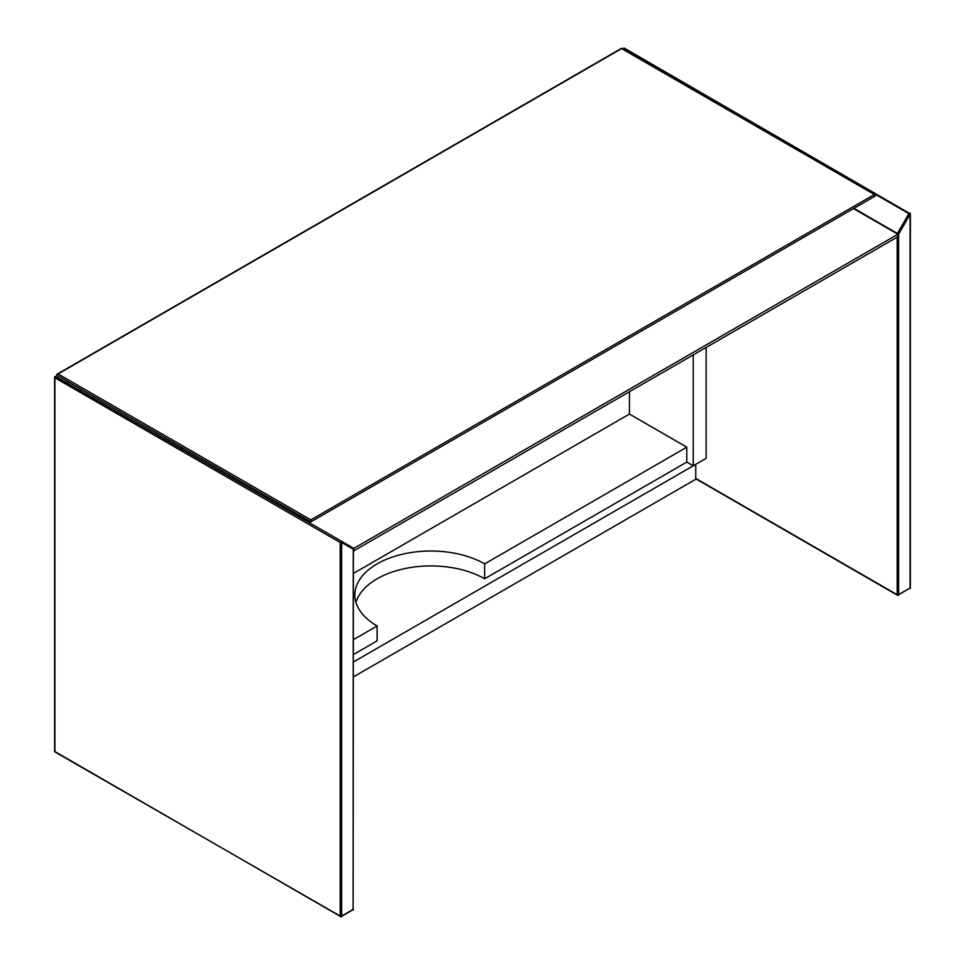 <?xml version="1.0" encoding="UTF-8"?>
<svg xmlns="http://www.w3.org/2000/svg" width="965" height="965" viewBox="0 0 965 965"><rect width="100%" height="100%" fill="white"/><g stroke="black" fill="none" stroke-linecap="round" stroke-linejoin="round"><path stroke-width="1.45" d="M55.632 751.988L54.619 751.156L54.619 377.363A1.013 1.013 0 0 1 56.139 376.495L56.139 376.495A1.013 0.832 120 0 0 54.909 376.953L54.909 751.566L340.211 916.292L340.211 542.499L54.909 377.785L55.632 376.543L353.829 548.361L897.908 234.242L853.458 208.585M353.407 551.087L897.908 236.727L897.908 234.242M353.829 550.846L353.829 548.361M297.92 514.429L296.484 515.25M353.407 662.002L695.753 464.358L695.753 479.255L353.407 676.899M68.527 381.995L67.104 382.816M81.434 389.438L79.998 390.27M56.851 375.252L58.081 373.962L310.814 519.882L310.814 521.872L56.851 375.252L310.814 521.872L875.388 195.931L310.814 521.872M56.646 374.782L621.629 48.588L874.374 194.508L875.388 195.931L874.374 194.508L310.814 519.882M629.445 391.718L629.445 414.069L353.407 573.439M355.964 602.377A76.03 43.895 180 0 1 407.881 567.987A76.03 43.895 180 0 1 484.647 578.783L686.791 462.078L693.244 465.806L706.151 458.351L706.151 347.436M693.244 354.879L693.244 465.806M181.432 448.834L181.432 447.169M168.525 439.726L168.525 441.379M93.267 396.265L93.267 397.93M686.791 462.078L686.791 447.181L484.647 563.886A76.03 43.895 0 0 0 401.79 554.368A76.03 43.895 0 0 0 354.855 594.923A76.03 43.895 0 0 0 377.122 625.959L377.122 640.869L353.407 654.559M377.122 625.959L353.407 639.662M686.791 447.181L629.445 414.069M484.647 578.783L484.647 563.886M695.753 478.423L897.185 594.717L897.185 237.137M898.62 594.717L910.092 588.095L910.092 214.302L898.62 234.169L898.62 594.717L897.39 595.188A1.013 1.013 0 0 0 898.415 595.188L898.62 594.717M853.88 208.344L897.39 233.47L908.861 213.603L623.354 49.251M910.092 587.275L909.874 588.566A1.013 1.013 0 0 0 910.381 587.685L910.381 213.892L624.584 48.298A1.013 1.013 0 0 0 623.197 48.672L623.354 48.769M910.092 214.302L910.381 213.892A1.013 1.013 0 0 0 909.874 213.012L908.861 213.603L910.092 214.302M909.368 588.505L897.39 595.188L695.753 478.773M622.98 49.034L624.584 48.298M897.908 234.338L897.233 233.856M353.118 908.837L353.407 548.699A1.013 1.013 0 0 0 352.901 547.831L341.429 541.208A1.013 0.832 120 0 1 341.646 542.499L340.211 542.499L341.429 541.208L352.901 547.831A1.013 0.832 120 0 1 353.118 549.121L341.646 542.499L341.646 916.292L353.118 909.669L353.262 548.397M352.901 910.128A1.013 1.013 0 0 0 353.407 909.247L340.416 916.75A1.013 1.013 0 0 0 341.429 916.75L55.126 752.037A1.013 1.013 0 0 1 54.619 751.156L54.909 750.746M875.388 194.761L621.629 48.25L57.068 374.203"/></g></svg>
